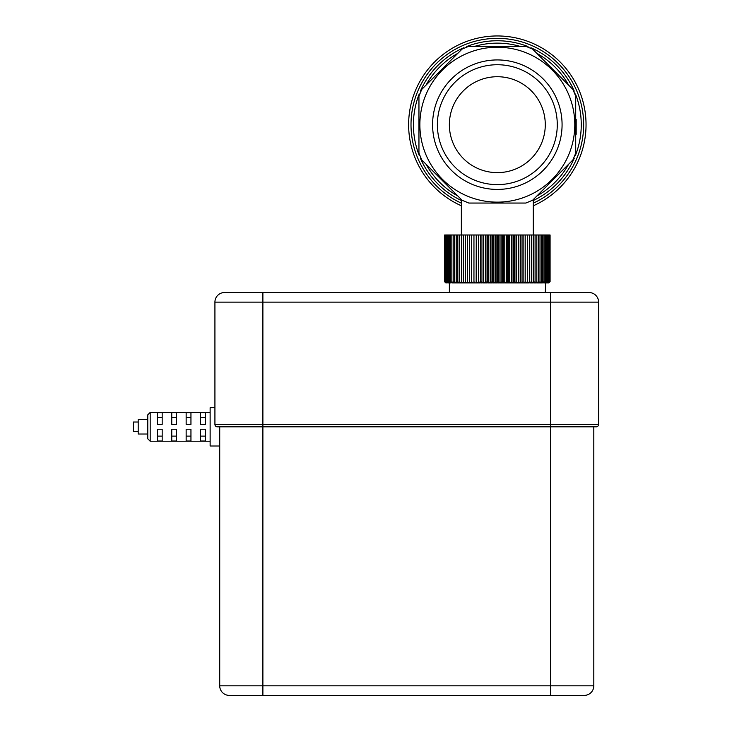 <?xml version="1.0" encoding="UTF-8"?>
<svg xmlns="http://www.w3.org/2000/svg" width="732" height="732" viewBox="0 0 732 732"><rect width="100%" height="100%" fill="white"/><g stroke="black" fill="none" stroke-linecap="round" stroke-linejoin="round"><path stroke-width="1.1" d="M444.635 281.71L444.635 234.99L444.571 281.71L445.916 282.945M446.209 282.945L444.818 281.71L446.337 282.945M447.014 282.945L445.559 281.71L447.234 282.945M448.277 282.945L446.776 281.71L448.588 282.945M450.006 282.945L448.469 281.71L450.006 282.945L449.485 281.71L451.04 282.945L450.409 282.945M452.175 282.945L450.619 281.71L452.175 282.945L452.669 282.945L451.854 281.71L453.419 282.945L452.669 282.945M454.764 282.945L453.95 282.945L453.2 281.71L454.764 282.945L455.341 282.945L454.645 281.71L456.21 282.945L455.341 282.945M457.756 282.945L456.823 282.945L456.201 281.71L457.756 282.945L458.406 282.945L457.839 281.71L459.394 282.945L458.406 282.945M461.114 282.945L460.071 282.945L459.577 281.71L461.114 282.945L461.828 282.945L461.398 281.71L462.917 282.945L461.828 282.945M464.811 282.945L463.667 282.945L463.31 281.71L464.811 282.945L465.589 282.945L465.296 281.71L466.769 282.945L465.589 282.945M468.809 282.945L467.583 282.945L467.364 281.71L468.809 282.945L469.642 282.945L469.496 281.71L470.914 282.945L469.642 282.945M473.073 282.945L471.774 282.945L471.692 281.71L473.073 282.945L473.961 282.945L473.952 281.71L475.297 282.945L473.961 282.945M477.566 282.945L476.203 282.945L476.257 281.71L478.408 282.945L478.408 234.99L550.089 234.99L550.089 281.71L548.68 282.945L550.089 281.71M479.881 282.945L478.49 282.945L478.618 281.71L480.695 282.945L480.695 234.99M482.242 282.945L480.823 282.945L481.025 281.71L483.029 282.945L483.029 234.99M484.639 282.945L483.202 282.945L483.468 281.71L485.389 282.945L485.389 234.99M487.054 282.945L485.609 282.945L485.947 281.71L487.777 282.945L487.777 234.99M489.507 282.945L488.043 282.945L488.445 281.71L490.193 282.945L490.193 234.99M491.968 282.945L490.495 282.945L490.971 281.71L492.618 282.945L492.618 234.99M494.448 282.945L492.965 282.945L493.505 281.71L495.061 282.945L495.061 234.99M496.937 282.945L495.454 282.945L496.058 281.71L497.504 282.945L497.504 234.99M499.425 282.945L497.934 282.945L498.602 281.71L499.947 282.945L499.947 234.99M501.905 282.945L500.423 282.945L501.155 281.71L502.39 282.945L502.39 234.99M504.375 282.945L502.902 282.945L503.689 281.71L504.815 282.945L504.815 234.99M506.828 282.945L505.364 282.945L506.215 281.71L507.221 282.945L507.221 234.99M509.262 282.945L507.807 282.945L508.713 281.71L509.609 282.945L509.609 234.99M511.659 282.945L510.231 282.945L511.192 281.71L511.97 282.945L511.97 234.99M514.029 282.945L512.62 282.945L513.635 281.71L514.294 282.945L514.294 234.99M516.362 282.945L514.98 282.945L516.042 281.71L516.572 282.945L516.572 234.99M518.649 282.945L517.286 282.945L518.402 281.71L518.814 282.945L518.814 234.99M520.891 282.945L519.555 282.945L520.708 281.71L521.001 282.945L521.001 234.99M523.069 282.945L521.77 282.945L522.968 281.71L523.133 282.945L523.133 234.99M526.024 282.945L527.296 281.71L527.25 282.945L523.929 282.945L525.164 281.71L525.21 282.945L525.21 234.99M529.236 282.945L528.056 282.945L529.364 281.71L529.236 282.945L531.35 281.71L531.148 282.945L530.014 282.945M532.978 282.945L531.899 282.945L533.253 281.71L532.978 282.945L535.083 281.71L534.735 282.945L533.701 282.945M536.4 282.945L535.412 282.945L536.821 281.71L536.4 282.945L538.459 281.71L537.965 282.945L537.041 282.945M539.447 282.945L538.578 282.945L540.006 281.71L539.447 282.945L541.46 281.71L540.82 282.945L540.015 282.945M542.101 282.945L541.351 282.945L542.805 281.71L542.101 282.945L544.041 281.71L542.586 282.945M544.333 282.945L543.711 282.945L545.175 281.71L544.333 282.945L546.191 281.71L544.736 282.945M546.136 282.945L547.097 281.71L546.136 282.945L547.884 281.71L546.447 282.945M547.481 282.945L548.552 281.71L547.692 282.945M548.35 282.945L549.531 281.71L548.469 282.945M550.025 281.71L550.025 234.99M549.842 281.71L549.842 234.99M549.531 281.71L549.531 234.99M549.101 281.71L549.101 234.99M548.552 281.71L548.552 234.99M547.884 281.71L547.884 234.99M547.097 281.71L547.097 234.99M546.191 281.71L546.191 234.99M545.175 281.71L545.175 234.99M544.041 281.71L544.041 234.99M542.805 281.71L542.805 234.99M541.46 281.71L541.46 234.99M540.006 281.71L540.006 234.99M538.459 281.71L538.459 234.99M536.821 281.71L536.821 234.99M535.083 281.71L535.083 234.99M533.253 281.71L533.253 234.99M531.35 281.71L531.35 234.99M529.364 281.71L529.364 234.99M527.296 281.71L527.296 234.99M525.164 281.71L525.164 234.99M522.968 281.71L522.968 234.99M520.708 281.71L520.708 234.99M518.402 281.71L518.402 234.99M516.042 281.71L516.042 234.99M513.635 281.71L513.635 234.99M511.192 281.71L511.192 234.99M508.713 281.71L508.713 234.99M506.215 281.71L506.215 234.99M503.689 281.71L503.689 234.99M501.155 281.71L501.155 234.99M498.602 281.71L498.602 234.99M496.058 281.71L496.058 234.99M493.505 281.71L493.505 234.99M490.971 281.71L490.971 234.99M488.445 281.71L488.445 234.99M485.947 281.71L485.947 234.99M483.468 281.71L483.468 234.99M481.025 281.71L481.025 234.99M478.618 281.71L478.618 234.99M476.257 281.71L476.257 234.99L478.408 234.99M475.297 282.945L476.166 282.945L476.257 234.99M473.952 281.71L473.952 234.99L476.166 234.99M471.692 281.71L471.692 234.99L473.952 234.99M470.914 282.945L471.774 282.945M469.496 281.71L469.496 234.99L471.692 234.99M467.364 281.71L467.364 234.99L469.496 234.99M466.769 282.945L467.583 282.945M465.296 281.71L465.296 234.99L467.364 234.99M463.31 281.71L463.31 234.99L465.296 234.99M462.917 282.945L463.667 282.945M461.398 281.71L461.398 234.99L463.31 234.99M459.577 281.71L459.577 234.99L461.398 234.99M459.394 282.945L460.071 282.945M457.839 281.71L457.839 234.99L459.577 234.99M456.201 281.71L456.201 234.99L457.839 234.99M456.21 282.945L456.823 282.945M454.645 281.71L454.645 234.99L456.201 234.99M453.2 281.71L453.2 234.99L454.645 234.99M453.419 282.945L453.95 282.945M451.854 281.71L451.854 234.99L453.2 234.99M450.619 281.71L450.619 234.99L451.854 234.99M449.485 281.71L449.485 234.99L450.619 234.99M448.469 281.71L448.469 234.99L449.485 234.99M447.563 281.71L447.563 234.99L448.469 234.99M446.776 281.71L446.776 234.99L447.563 234.99M446.108 281.71L446.108 234.99L446.776 234.99M445.559 281.71L445.559 234.99L446.108 234.99M445.129 281.71L445.559 234.99M444.818 281.71L445.129 234.99M545.285 292.535L545.642 282.945M540.82 282.945L541.351 282.945M537.965 282.945L538.578 282.945M534.735 282.945L535.412 282.945M531.148 282.945L531.899 282.945M527.25 282.945L528.056 282.945M523.133 282.945L523.929 282.945M521.001 282.945L521.77 282.945M518.814 282.945L519.555 282.945M516.572 282.945L517.286 282.945M514.294 282.945L514.98 282.945M511.97 282.945L512.62 282.945M509.609 282.945L510.231 282.945M507.221 282.945L507.807 282.945M504.815 282.945L505.364 282.945M502.39 282.945L502.902 282.945M499.947 282.945L500.423 282.945M497.33 292.535L449.366 292.535L449.366 282.945M138.192 431.624L133.398 431.624L133.398 422.025L138.192 422.025M147.782 426.829L147.782 438.816L150.179 441.213L150.179 412.436L147.782 414.834L147.782 434.021L138.192 434.021L138.192 419.628L147.782 419.628M200.541 441.012L200.541 429.227L205.335 429.227L205.335 441.012L200.541 441.012M190.951 424.423L186.148 424.423L186.148 412.638L190.951 412.638L190.951 424.423M205.335 412.638L200.541 412.638L200.541 424.423L205.335 424.423L205.335 412.638M162.175 441.012L157.371 441.012L157.371 429.227L162.175 429.227L162.175 441.012M176.558 441.012L171.764 441.012L171.764 429.227L176.558 429.227L176.558 441.012M162.175 424.423L157.371 424.423L157.371 412.638L162.175 412.638L162.175 424.423M176.558 424.423L171.764 424.423L171.764 412.638L176.558 412.638L176.558 424.423M190.951 441.012L186.148 441.012L186.148 429.227L190.951 429.227L190.951 441.012M162.175 436.116L157.371 436.116M162.175 417.542L157.371 417.542M176.558 436.116L171.764 436.116M176.558 417.542L171.764 417.542M190.951 436.116L186.148 436.116M190.951 417.542L186.148 417.542M205.335 436.116L200.541 436.116M205.335 417.542L200.541 417.542M217.322 426.829L219.719 426.829L219.719 685.811A9.589 9.589 -90 0 0 229.317 695.4L584.218 695.4L550.647 695.4L550.647 685.811L262.889 685.811L262.889 695.4L229.317 695.4A9.589 9.589 0 0 1 219.719 685.811L262.889 685.811L262.889 426.829L596.205 426.829L593.808 426.829L593.808 685.811A9.589 9.589 90 0 1 584.218 695.4A9.589 9.589 0 0 0 593.808 685.811L550.647 685.811L550.647 426.829L217.322 426.829A2.397 2.397 0 0 1 214.924 424.423A2.397 2.397 0 0 0 217.322 426.829A2.397 2.397 0 0 1 214.924 424.423L214.924 302.133L550.647 302.133L550.647 426.829M214.924 407.642L210.13 407.642L210.13 446.008L219.719 446.008M214.924 302.133A9.589 9.589 0 0 1 224.523 292.535L589.013 292.535A9.589 9.589 0 0 1 598.602 302.133L598.602 424.423A2.397 2.397 0 0 1 596.205 426.829A2.397 2.397 0 0 0 598.602 424.423L262.889 424.423L262.889 426.829M576.185 120.707L575.709 120.707L576.185 119.353L576.185 134.276L575.709 134.276L575.709 125.154L576.185 125.154M575.7 95.901L575.7 95.901A9.589 9.589 0 0 1 575.709 96.185L575.709 153.171A9.589 9.589 0 0 1 575.7 153.455L575.7 153.455M418.96 153.455L418.96 153.455A9.589 9.589 0 0 1 418.951 153.171L418.951 96.185L421.76 89.405L462.057 49.108L468.837 46.299L525.823 46.299L532.603 49.108L572.9 89.405L575.709 96.185L575.709 119.353M575.709 134.276L575.709 153.171L572.9 159.951L532.603 200.248L525.823 203.057L468.837 203.057L462.057 200.248L421.76 159.951L418.951 153.171L418.951 96.185A9.589 9.589 0 0 1 418.96 95.901L418.96 95.901M533.299 205.784A88.728 88.728 0 0 0 509.637 36.81A88.728 88.728 0 0 0 461.361 205.784M533.299 203.157A86.33 86.33 0 0 0 509.655 39.235A86.33 86.33 0 0 0 461.361 203.157M568.636 85.141A81.536 81.536 0 0 0 536.867 53.372M519.793 46.299A81.536 81.536 0 0 0 474.867 46.299M457.793 53.372A81.536 81.536 0 0 0 426.024 85.141M426.024 164.215A81.536 81.536 0 0 0 457.793 195.984M536.867 195.984A81.536 81.536 0 0 0 568.636 164.215M497.33 47.223A77.455 77.455 0 0 0 430.251 163.41A77.455 77.455 0 0 0 564.409 163.41A77.455 77.455 0 0 0 497.33 47.223M437.379 124.678A59.951 59.951 0 0 1 527.305 72.761A59.951 59.951 0 0 1 527.305 176.595A59.951 59.951 0 0 1 437.379 124.678M432.585 124.678A64.745 64.745 0 0 0 529.703 180.749A64.745 64.745 0 0 0 529.703 68.607A64.745 64.745 0 0 0 432.585 124.678M449.366 124.678A47.964 47.964 0 0 1 521.312 83.146A47.964 47.964 0 0 1 521.312 166.21A47.964 47.964 0 0 1 449.366 124.678M262.889 292.535L262.889 424.423L214.924 424.423M550.647 292.535L550.647 302.133L598.602 302.133M575.453 94.007A83.933 83.933 0 0 1 575.453 155.349M574.254 158.24A83.933 83.933 0 0 1 533.299 200.513M461.361 200.513A83.933 83.933 0 0 1 420.397 158.24M419.207 155.349A83.933 83.933 0 0 1 419.207 94.007M420.397 91.116A83.933 83.933 0 0 1 463.768 47.754M466.659 46.555A83.933 83.933 0 0 1 528.001 46.555M530.892 47.754A83.933 83.933 0 0 1 574.254 91.116M210.13 412.436L150.179 412.436M210.13 441.213L150.179 441.213M461.361 199.552L461.361 234.99M533.299 199.552L533.299 234.99"/></g></svg>
